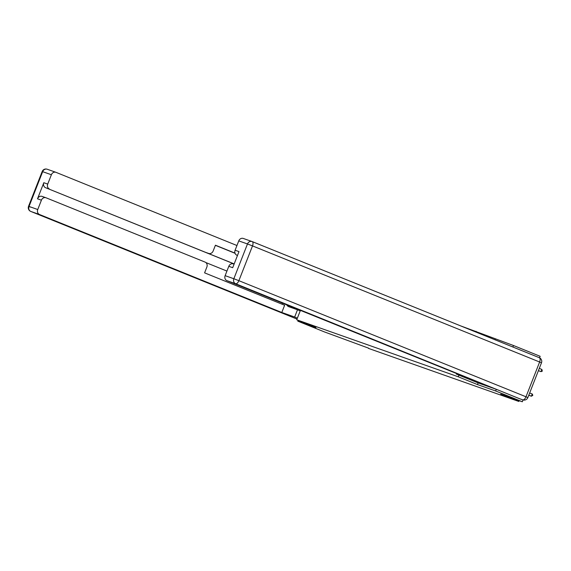 <?xml version="1.0" encoding="UTF-8"?>
<svg xmlns="http://www.w3.org/2000/svg" width="571" height="571" viewBox="0 0 571 571"><rect width="100%" height="100%" fill="white"/><g stroke="black" fill="none" stroke-linecap="round" stroke-linejoin="round"><path stroke-width="0.86" d="M512.879 347.011L513.465 345.505L460.376 325.784M513.465 345.505L540.152 356.297L539.559 357.81M298.098 320.331L297.784 321.138L324.464 331.929L368.609 348.167M523.05 399.936L522.329 401.77L500.688 394.126L518.839 401.463L519.16 400.649M478.134 382.905L477.484 384.568L495.649 390.978L496.299 389.315M495.649 390.978L522.329 401.77M297.784 321.138L315.949 327.554L296.734 319.781L300.417 310.381M296.734 319.781L458.27 376.796L458.92 375.133M476.093 331.33L475.814 332.022M518.839 401.463L368.516 348.41M477.484 384.568L458.27 376.796M495.3 339.095L495.028 339.795M528.796 395.175L531.38 396.224L528.76 395.26M532.822 395.332L531.38 396.224L532.251 394.011L532.822 395.332M529.66 392.969L532.251 394.011M538.396 370.679L541.015 371.65L538.424 370.6M541.879 369.437L542.307 371.129L541.015 371.65L541.879 369.437L539.295 368.388M519.681 398.751A3.961 3.455 -70.6 0 1 519.553 398.708A3.961 3.455 -70.6 0 1 519.432 398.665L496.477 389.379L478.191 382.927L456.315 374.076L456.536 373.505M456.315 374.076L469.176 378.623L226.887 280.647A3.961 3.455 -70.6 0 1 225.131 275.665L228.793 266.322A3.961 3.455 -70.6 0 1 233.311 263.888A3.961 3.455 -70.6 0 1 233.439 263.93M236.858 255.208L237.493 255.465L236.858 255.208A3.961 3.455 -70.6 0 1 235.102 250.226L238.764 240.883A3.961 3.455 -70.6 0 1 243.282 238.45A3.961 3.455 -70.6 0 1 243.41 238.492M228.793 266.322L232.697 267.699L238.999 251.604L235.102 250.226M300.225 310.874L297.498 309.775L294.657 317.019L281.796 312.48L39.506 214.51L30.791 211.434L297.013 319.082M297.498 309.775L288.84 306.72A14.853 7.266 -68 0 1 288.69 306.663A14.853 7.266 -68 0 1 286.678 304.821M282.003 304.165L282.417 303.101M236.944 245.516L56.029 172.356A3.961 3.455 109.4 0 0 55.901 172.306A3.961 3.455 109.4 0 0 51.383 174.747L42.661 171.671L29.035 206.452L37.75 209.528L41.412 200.185A3.961 3.455 109.4 0 1 45.93 197.744A3.961 3.455 109.4 0 1 46.058 197.794L205.089 262.103A3.961 3.455 109.4 0 1 206.852 267.085L204.589 272.859L284.636 305.235L281.796 312.48M297.384 318.126L294.657 317.019M234.181 263.902L45.58 187.695A3.961 3.455 -70.6 0 1 43.817 182.713L37.508 198.808A3.961 3.455 -70.6 0 1 42.033 196.374A3.961 3.455 -70.6 0 1 42.161 196.417M208.515 253.381A3.961 3.455 109.4 0 0 208.636 253.431A3.961 3.455 109.4 0 0 213.161 250.99L215.424 245.209L234.988 253.124M51.383 174.747L47.721 184.09A3.961 3.455 109.4 0 0 49.477 189.072M37.75 209.528A3.961 3.455 109.4 0 0 39.506 214.51M234.16 263.952L45.58 187.695M205.853 262.553L226.93 271.075M235.045 253.288L215.374 245.33M295.114 308.233A14.853 7.266 -68 0 0 295.828 309.182M519.432 398.665L235.609 283.723A3.961 1.934 112 0 0 238.878 280.682L525.991 396.781L539.624 362.007L252.51 245.901L238.878 280.682L233.846 278.741L247.479 243.96L238.764 240.883M225.131 275.665L233.846 278.741A3.961 3.455 109.4 0 0 235.609 283.723L226.887 280.647M252.204 241.604L539.238 357.674A3.961 1.934 112 0 1 539.281 357.689A3.961 1.934 112 0 1 539.624 362.007L541.479 362.806A3.961 3.961 0 0 0 539.281 357.689L252.168 241.583A3.961 1.934 112 0 1 252.51 245.901L247.479 243.96A3.961 3.455 109.4 0 1 251.997 241.526L243.282 238.45M522.843 399.871A3.961 3.961 0 0 0 527.854 397.58L525.991 396.781A3.961 1.934 112 0 1 522.722 399.821A3.961 3.455 109.4 0 0 522.843 399.871L519.553 398.708M41.412 200.185L37.508 198.808M43.817 182.713L47.721 184.09M55.901 172.306L47.186 169.23A3.961 3.961 0 0 0 42.175 171.521L42.661 171.671A3.961 3.455 -70.6 0 1 47.186 169.23A3.961 3.455 -70.6 0 1 47.314 169.28M42.175 171.521L28.55 206.302A3.961 3.961 0 0 0 30.755 211.42A3.961 1.934 112 0 0 30.791 211.434A3.961 3.455 -70.6 0 1 29.035 206.452L30.406 207.102M297.006 319.082L30.755 211.42A3.961 1.934 112 0 1 30.677 211.384M527.854 397.58L541.479 362.806M233.311 263.888L234.081 264.159M205.953 252.482L208.636 253.431M45.93 197.744L42.033 196.374"/></g></svg>
